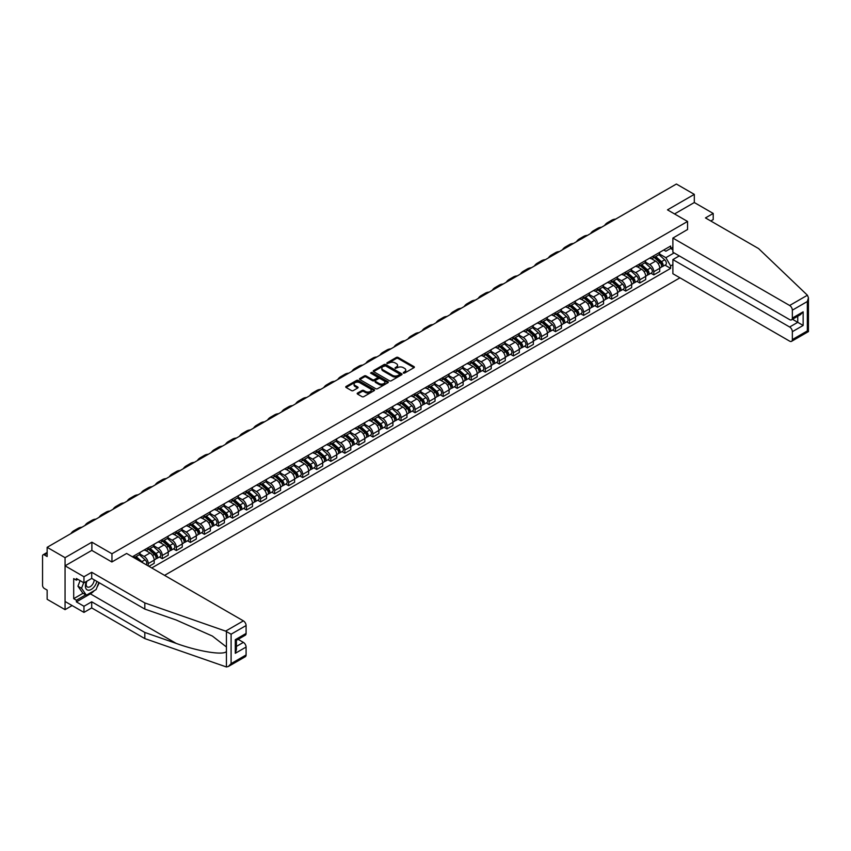 <?xml version="1.0" encoding="UTF-8"?>
<svg xmlns="http://www.w3.org/2000/svg" width="851" height="851" viewBox="0 0 851 851"><rect width="100%" height="100%" fill="white"/><g stroke="black" fill="none" stroke-linecap="round" stroke-linejoin="round"><path stroke-width="1.28" d="M403.385 373.068L404.619 373.068L414.011 367.653A1.245 0.723 0 0 0 414.011 366.632L398.108 357.452A1.245 0.723 0 0 0 396.332 357.452L386.95 362.866L386.95 363.579L389.396 362.877A4 2.308 0 0 1 395.055 362.877L396.385 363.643A4 2.308 0 0 1 397.555 365.281A4 2.308 0 0 1 396.385 366.909L395.162 368.323L397.619 367.621A4 2.308 0 0 1 403.268 367.621L404.597 368.387A4 2.308 0 0 1 405.767 370.025A4 2.308 0 0 1 404.597 371.653L403.385 373.068L403.385 372.355M357.548 393.056A1.245 0.723 0 0 0 357.548 394.077L362.005 396.651A1.245 0.723 0 0 0 363.771 396.651L374.206 390.63A1.245 0.723 0 0 0 374.206 389.609L358.292 380.429A1.245 0.723 0 0 0 356.526 380.429L346.102 386.45A1.245 0.723 0 0 0 346.102 387.471L351.495 390.588A1.245 0.723 0 0 0 353.261 390.588L357.718 388.003A1.245 0.723 0 0 0 357.718 386.982L355.048 385.439A3.34 1.925 0 0 1 354.069 384.078A3.34 1.925 0 0 1 356.133 382.29A3.34 1.925 0 0 1 359.782 382.716L370.249 388.758A3.34 1.925 0 0 1 371.227 390.12A3.34 1.925 0 0 1 369.164 391.907A3.34 1.925 0 0 1 365.515 391.492L363.771 390.481A1.245 0.723 0 0 0 362.005 390.481L357.548 393.056L357.548 394.077M111.96 553.767L91.887 542.183L65.059 557.671L47.145 547.321L676.396 184.029L694.31 194.368L667.482 209.857L687.555 221.451L111.96 553.767L111.96 561.926M389.492 380.791A1.245 0.723 0 0 0 391.258 380.791L401.683 374.77A1.245 0.723 0 0 0 401.683 373.749L385.78 364.568A1.245 0.723 0 0 0 384.014 364.568L373.578 370.589A1.245 0.723 0 0 0 373.578 371.6L389.492 380.791M370.887 373.259L387.928 382.705L377.514 388.716A1.245 0.723 0 0 1 375.748 388.716L359.845 379.535L364.302 376.982L364.302 375.94L359.845 378.514A1.245 0.723 0 0 0 359.845 379.535L359.845 378.514M364.302 376.982A1.245 0.723 0 0 1 366.068 376.982L366.068 375.94A1.245 0.723 0 0 0 364.302 375.94M366.068 375.94L372.525 379.663A1.245 0.723 0 0 0 374.291 379.663L377.248 377.961A1.245 0.723 0 0 0 377.248 376.94L370.536 373.057L371.77 372.344L387.939 381.684A1.245 0.723 0 0 1 387.939 382.705L387.939 381.684M65.059 557.671L65.059 609.646L47.145 599.295L47.145 590.094L44.348 588.488A2.542 1.468 -120 0 1 42.55 585.371L42.55 555.948A2.542 1.468 -120 0 1 43.082 554.788L47.145 552.437M164.573 575.361L679.949 277.82M65.059 609.646L72.122 605.561M47.145 547.321L47.145 556.522L44.348 554.916A2.542 1.468 -120 0 0 43.082 554.788M710.787 220.983L713.212 219.579L713.212 213.441L694.31 202.527L694.31 194.368M653.802 255.757A5.861 3.383 60 0 1 652.589 258.385L658.525 254.949A5.861 3.383 -120 0 0 659.738 252.321M645.366 262.055L649.653 264.533A5.861 3.383 60 0 1 653.802 271.703L659.738 268.278A5.861 3.383 -120 0 0 655.6 261.108L651.345 258.651M659.738 268.278L659.738 271.448L653.802 274.884L650.951 273.235M652.589 258.385A5.861 3.383 60 0 1 649.707 258.119M653.802 271.703L653.802 274.884M639.761 263.863A5.861 3.383 60 0 1 638.548 266.491L644.484 263.055A5.861 3.383 -120 0 0 645.696 260.427M636.91 281.341L639.761 282.989L645.696 279.553L645.696 276.384A5.861 3.383 -120 0 0 641.558 269.214L637.303 266.757M638.548 266.491A5.861 3.383 60 0 1 635.654 266.225M631.325 270.171L635.612 272.639A5.861 3.383 60 0 1 639.761 279.819L639.761 282.989M625.708 271.969A5.861 3.383 60 0 1 624.496 274.596L630.442 271.171A5.861 3.383 -120 0 0 631.655 268.533M622.868 289.446L625.708 291.095L631.655 287.659L631.655 284.489A5.861 3.383 -120 0 0 627.517 277.32L623.262 274.862M624.496 274.596A5.861 3.383 60 0 1 621.613 274.33M617.283 278.277L621.57 280.756A5.861 3.383 60 0 1 625.708 287.925L625.708 291.095M611.667 280.075A5.861 3.383 60 0 1 610.454 282.702L616.401 279.277A5.861 3.383 -120 0 0 617.613 276.649M608.816 297.563L611.667 299.201L617.613 295.776L617.613 292.606A5.861 3.383 -120 0 0 613.465 285.425L609.22 282.979M610.454 282.702A5.861 3.383 60 0 1 607.571 282.436M603.231 286.383L607.529 288.861A5.861 3.383 60 0 1 611.667 296.031L611.667 299.201M597.625 288.181A5.861 3.383 60 0 1 596.413 290.808L602.348 287.383A5.861 3.383 -120 0 0 603.561 284.755M594.775 305.669L597.625 307.307L603.572 303.881L603.572 300.711A5.861 3.383 -120 0 0 599.423 293.542L595.168 291.085M596.413 290.808A5.861 3.383 60 0 1 593.53 290.553M589.19 294.489L593.487 296.967A5.861 3.383 60 0 1 597.625 304.137L597.625 307.307M583.584 296.297A5.861 3.383 60 0 1 582.371 298.924L588.307 295.488A5.861 3.383 -120 0 0 589.52 292.861M580.733 313.774L583.584 315.423L589.52 311.987L589.52 308.817A5.861 3.383 -120 0 0 585.382 301.648L581.127 299.19M582.371 298.924A5.861 3.383 60 0 1 579.488 298.658M575.148 302.594L579.446 305.073A5.861 3.383 60 0 1 583.584 312.243L583.584 315.423M569.542 304.403A5.861 3.383 60 0 1 568.33 307.03L574.265 303.594A5.861 3.383 -120 0 0 575.478 300.967M566.692 321.88L569.542 323.529L575.478 320.093L575.478 316.923A5.861 3.383 -120 0 0 571.34 309.753L567.085 307.296M568.33 307.03A5.861 3.383 60 0 1 565.447 306.764M561.107 310.711L565.394 313.179A5.861 3.383 60 0 1 569.542 320.359L569.542 323.529M555.49 312.508A5.861 3.383 60 0 1 554.278 315.136L560.224 311.711A5.861 3.383 -120 0 0 561.437 309.073M552.65 329.986L555.49 331.635L561.437 328.199L561.437 325.029A5.861 3.383 -120 0 0 557.299 317.859L553.044 315.402M554.278 315.136A5.861 3.383 60 0 1 551.395 314.87M547.065 318.817L551.352 321.295A5.861 3.383 60 0 1 555.49 328.465L555.49 331.635M541.449 320.614A5.861 3.383 60 0 1 540.236 323.242L546.182 319.816A5.861 3.383 -120 0 0 547.395 317.189M538.598 338.102L541.449 339.74L547.395 336.315L547.395 333.145A5.861 3.383 -120 0 0 543.257 325.965L539.002 323.518M540.236 323.242A5.861 3.383 60 0 1 537.353 322.976M533.024 326.922L537.311 329.401A5.861 3.383 60 0 1 541.449 336.57L541.449 339.74M527.407 328.72A5.861 3.383 60 0 1 526.195 331.347L532.141 327.922A5.861 3.383 -120 0 0 533.354 325.295M524.556 346.208L527.407 347.846L533.354 344.421L533.354 341.251A5.861 3.383 -120 0 0 529.205 334.081L524.961 331.624M526.195 331.347A5.861 3.383 60 0 1 523.312 331.092M518.972 335.028L523.269 337.507A5.861 3.383 60 0 1 527.407 344.676L527.407 347.846M513.366 336.836A5.861 3.383 60 0 1 512.153 339.464L518.089 336.028A5.861 3.383 -120 0 0 519.301 333.401M510.515 354.314L513.366 355.963L519.301 352.527L519.301 349.357A5.861 3.383 -120 0 0 515.163 342.187L510.908 339.73M512.153 339.464A5.861 3.383 60 0 1 509.27 339.198M504.93 343.134L509.228 345.612A5.861 3.383 60 0 1 513.366 352.782L513.366 355.963M499.324 344.942A5.861 3.383 60 0 1 498.112 347.57L504.047 344.134A5.861 3.383 -120 0 0 505.26 341.506M496.473 362.42L499.324 364.068L505.26 360.633L505.26 357.463A5.861 3.383 -120 0 0 501.122 350.293L496.867 347.836M498.112 347.57A5.861 3.383 60 0 1 495.229 347.304M490.889 351.25L495.176 353.718A5.861 3.383 60 0 1 499.324 360.898L499.324 364.068M485.283 353.048A5.861 3.383 60 0 1 484.07 355.675L490.006 352.25A5.861 3.383 -120 0 0 491.218 349.612M482.432 370.525L485.283 372.174L491.218 368.738L491.218 365.568A5.861 3.383 -120 0 0 487.08 358.399L482.825 355.941M484.07 355.675A5.861 3.383 60 0 1 481.177 355.41M476.847 359.356L481.134 361.835A5.861 3.383 60 0 1 485.283 369.004L485.283 372.174M471.231 361.154A5.861 3.383 60 0 1 470.018 363.781L475.964 360.356A5.861 3.383 -120 0 0 477.177 357.728M468.39 378.642L471.231 380.28L477.177 376.855L477.177 373.685A5.861 3.383 -120 0 0 473.039 366.504L468.784 364.058M470.018 363.781A5.861 3.383 60 0 1 467.135 363.515M462.806 367.462L467.093 369.94A5.861 3.383 60 0 1 471.231 377.11L471.231 380.28M457.189 369.26A5.861 3.383 60 0 1 455.976 371.887L461.923 368.462A5.861 3.383 -120 0 0 463.135 365.834M454.338 386.748L457.189 388.386L463.135 384.96L463.135 381.791A5.861 3.383 -120 0 0 458.987 374.621L454.742 372.164M455.976 371.887A5.861 3.383 60 0 1 453.094 371.632M448.754 375.568L453.051 378.046A5.861 3.383 60 0 1 457.189 385.216L457.189 388.386M443.148 377.376A5.861 3.383 60 0 1 441.935 380.003L447.881 376.567A5.861 3.383 -120 0 0 449.094 373.94M440.297 394.853L443.148 396.502L449.094 393.066L449.094 389.896A5.861 3.383 -120 0 0 444.945 382.727L440.69 380.269M441.935 380.003A5.861 3.383 60 0 1 439.052 379.737M434.712 383.673L439.01 386.152A5.861 3.383 60 0 1 443.148 393.322L443.148 396.502M429.106 385.482A5.861 3.383 60 0 1 427.893 388.109L433.829 384.673A5.861 3.383 -120 0 0 435.042 382.046M426.255 402.959L429.106 404.608L435.042 401.172L435.042 398.002A5.861 3.383 -120 0 0 430.904 390.832L426.649 388.375M427.893 388.109A5.861 3.383 60 0 1 425.011 387.843M420.671 391.79L424.968 394.258A5.861 3.383 60 0 1 429.106 401.438L429.106 404.608M415.065 393.587A5.861 3.383 60 0 1 413.852 396.215L419.788 392.79A5.861 3.383 -120 0 0 421 390.152M412.214 411.065L415.065 412.714L421 409.278L421 406.108A5.861 3.383 -120 0 0 416.862 398.938L412.607 396.481M413.852 396.215A5.861 3.383 60 0 1 410.969 395.949M406.629 399.896L410.916 402.374A5.861 3.383 60 0 1 415.065 409.544L415.065 412.714M401.012 401.693A5.861 3.383 60 0 1 399.8 404.321L405.746 400.895A5.861 3.383 -120 0 0 406.959 398.268M398.172 419.181L401.012 420.82L406.959 417.394L406.959 414.224A5.861 3.383 -120 0 0 402.821 407.044L398.566 404.597M399.8 404.321A5.861 3.383 60 0 1 396.917 404.055M392.588 408.001L396.874 410.48A5.861 3.383 60 0 1 401.012 417.65L401.012 420.82M386.971 409.799A5.861 3.383 60 0 1 385.758 412.427L391.705 409.001A5.861 3.383 -120 0 0 392.917 406.374M384.12 427.287L386.971 428.925L392.917 425.5L392.917 422.33A5.861 3.383 -120 0 0 388.779 415.16L384.524 412.703M385.758 412.427A5.861 3.383 60 0 1 382.876 412.171M378.546 416.107L382.833 418.586A5.861 3.383 60 0 1 386.971 425.755L386.971 428.925M372.929 417.915A5.861 3.383 60 0 1 371.717 420.543L377.663 417.107A5.861 3.383 -120 0 0 378.876 414.48M370.079 435.393L372.929 437.042L378.876 433.606L378.876 430.436A5.861 3.383 -120 0 0 374.727 423.266L370.483 420.809M371.717 420.543A5.861 3.383 60 0 1 368.834 420.277M364.494 424.213L368.791 426.691A5.861 3.383 60 0 1 372.929 433.861L372.929 437.042M358.888 426.021A5.861 3.383 60 0 1 357.675 428.649L363.611 425.213A5.861 3.383 -120 0 0 364.824 422.585M356.037 443.499L358.888 445.147L364.824 441.712L364.824 438.542A5.861 3.383 -120 0 0 360.686 431.372L356.431 428.915M357.675 428.649A5.861 3.383 60 0 1 354.793 428.383M350.452 432.329L354.75 434.797A5.861 3.383 60 0 1 358.888 441.977L358.888 445.147M344.846 434.127A5.861 3.383 60 0 1 343.634 436.754L349.57 433.329A5.861 3.383 -120 0 0 350.782 430.691M341.996 451.604L344.846 453.253L350.782 449.817L350.782 446.647A5.861 3.383 -120 0 0 346.644 439.478L342.389 437.02M343.634 436.754A5.861 3.383 60 0 1 340.751 436.489M336.411 440.435L340.698 442.914A5.861 3.383 60 0 1 344.846 450.083L344.846 453.253M330.805 442.233A5.861 3.383 60 0 1 329.592 444.86L335.528 441.435A5.861 3.383 -120 0 0 336.741 438.808M327.954 459.721L330.805 461.359L336.741 457.934L336.741 454.764A5.861 3.383 -120 0 0 332.603 447.583L328.348 445.137M329.592 444.86A5.861 3.383 60 0 1 326.71 444.594M322.369 448.541L326.656 451.019A5.861 3.383 60 0 1 330.805 458.189L330.805 461.359M316.753 450.339A5.861 3.383 60 0 1 315.54 452.966L321.487 449.541A5.861 3.383 -120 0 0 322.699 446.913M313.913 467.827L316.753 469.465L322.699 466.04L322.699 462.87A5.861 3.383 -120 0 0 318.561 455.7L314.306 453.243M315.54 452.966A5.861 3.383 60 0 1 312.657 452.711M308.328 456.647L312.615 459.125A5.861 3.383 60 0 1 316.753 466.295L316.753 469.465M302.711 458.444A5.861 3.383 60 0 1 301.499 461.082L307.445 457.647A5.861 3.383 -120 0 0 308.658 455.019M299.86 475.932L302.711 477.581L308.658 474.145L308.658 470.975A5.861 3.383 -120 0 0 304.509 463.806L300.265 461.348M301.499 461.082A5.861 3.383 60 0 1 298.616 460.816M294.286 464.752L298.573 467.231A5.861 3.383 60 0 1 302.711 474.401L302.711 477.581M288.67 466.561A5.861 3.383 60 0 1 287.457 469.188L293.404 465.752A5.861 3.383 -120 0 0 294.616 463.125M285.819 484.038L288.67 485.687L294.616 482.251L294.616 479.081A5.861 3.383 -120 0 0 290.468 471.911L286.213 469.454M287.457 469.188A5.861 3.383 60 0 1 284.574 468.922M280.234 472.869L284.532 475.337A5.861 3.383 60 0 1 288.67 482.517L288.67 485.687M274.628 474.667A5.861 3.383 60 0 1 273.416 477.294L279.351 473.869A5.861 3.383 -120 0 0 280.564 471.231M271.777 492.144L274.628 493.793L280.564 490.357L280.564 487.187A5.861 3.383 -120 0 0 276.426 480.017L272.171 477.56M273.416 477.294A5.861 3.383 60 0 1 270.533 477.028M266.193 480.975L270.49 483.453A5.861 3.383 60 0 1 274.628 490.623L274.628 493.793M260.587 482.772A5.861 3.383 60 0 1 259.374 485.4L265.31 481.974A5.861 3.383 -120 0 0 266.523 479.347M257.736 500.26L260.587 501.899L266.523 498.473L266.523 495.303A5.861 3.383 -120 0 0 262.385 488.123L258.13 485.676M259.374 485.4A5.861 3.383 60 0 1 256.491 485.134M252.151 489.08L256.438 491.559A5.861 3.383 60 0 1 260.587 498.729L260.587 501.899M246.535 490.878A5.861 3.383 60 0 1 245.322 493.506L251.268 490.08A5.861 3.383 -120 0 0 252.481 487.453M243.694 508.366L246.535 510.004L252.481 506.579L252.481 503.409A5.861 3.383 -120 0 0 248.343 496.239L244.088 493.782M245.322 493.506A5.861 3.383 60 0 1 242.439 493.25M238.11 497.186L242.397 499.665A5.861 3.383 60 0 1 246.535 506.834L246.535 510.004M232.493 498.984A5.861 3.383 60 0 1 231.281 501.622L237.227 498.186A5.861 3.383 -120 0 0 238.44 495.559M229.642 516.472L232.493 518.121L238.44 514.685L238.44 511.515A5.861 3.383 -120 0 0 234.302 504.345L230.047 501.888M231.281 501.622A5.861 3.383 60 0 1 228.398 501.356M224.068 505.292L228.355 507.77A5.861 3.383 60 0 1 232.493 514.94L232.493 518.121M218.452 507.1A5.861 3.383 60 0 1 217.239 509.728L223.185 506.292A5.861 3.383 -120 0 0 224.398 503.664M215.601 524.578L218.452 526.226L224.398 522.791L224.398 519.621A5.861 3.383 -120 0 0 220.249 512.451L216.005 509.994M217.239 509.728A5.861 3.383 60 0 1 214.356 509.462M210.016 513.408L214.314 515.876A5.861 3.383 60 0 1 218.452 523.057L218.452 526.226M204.41 515.206A5.861 3.383 60 0 1 203.198 517.833L209.133 514.408A5.861 3.383 -120 0 0 210.346 511.77M201.559 532.683L204.41 534.332L210.346 530.896L210.346 527.726A5.861 3.383 -120 0 0 206.208 520.557L201.953 518.099M203.198 517.833A5.861 3.383 60 0 1 200.315 517.568M195.975 521.514L200.272 523.993A5.861 3.383 60 0 1 204.41 531.162L204.41 534.332M190.369 523.312A5.861 3.383 60 0 1 189.156 525.939L195.092 522.514A5.861 3.383 -120 0 0 196.304 519.887M187.518 540.8L190.369 542.438L196.304 539.013L196.304 535.843A5.861 3.383 -120 0 0 192.166 528.662L187.911 526.216M189.156 525.939A5.861 3.383 60 0 1 186.273 525.673M181.933 529.62L186.22 532.098A5.861 3.383 60 0 1 190.369 539.268L190.369 542.438M176.327 531.418A5.861 3.383 60 0 1 175.115 534.045L181.05 530.62A5.861 3.383 -120 0 0 182.263 527.992M173.476 548.906L176.327 550.544L182.263 547.119L182.263 543.949A5.861 3.383 -120 0 0 178.125 536.779L173.87 534.322M175.115 534.045A5.861 3.383 60 0 1 172.232 533.79M167.892 537.726L172.179 540.204A5.861 3.383 60 0 1 176.327 547.374L176.327 550.544M162.275 539.523A5.861 3.383 60 0 1 161.062 542.161L167.009 538.726A5.861 3.383 -120 0 0 168.221 536.098M159.435 557.011L162.275 558.66L168.221 555.224L168.221 552.054A5.861 3.383 -120 0 0 164.083 544.885L159.828 542.427M161.062 542.161A5.861 3.383 60 0 1 158.18 541.896M153.85 545.831L158.137 548.31A5.861 3.383 60 0 1 162.275 555.48L162.275 558.66M148.234 547.64A5.861 3.383 60 0 1 147.021 550.267L152.967 546.831A5.861 3.383 -120 0 0 154.18 544.204M148.957 566.351L154.18 563.33L154.18 560.16A5.861 3.383 -120 0 0 150.031 552.99L145.787 550.533M147.021 550.267A5.861 3.383 60 0 1 144.138 550.001M139.809 553.948L144.096 556.416A5.861 3.383 60 0 1 148.234 563.596L148.234 565.936M134.064 557.745L138.926 554.948A5.861 3.383 -120 0 0 140.138 552.31M134.192 555.746A5.861 3.383 60 0 1 133.756 557.575M672.886 249.779L670.631 248.471L665.865 251.226L663.748 250.013M659.408 253.949L665.865 257.672L674.098 252.917M672.886 264.64L670.631 265.938L665.865 257.672M151.744 567.957L670.631 268.384L670.631 265.938M672.886 247.173L670.631 248.471L670.631 246.035L132.394 556.788M687.555 221.451L687.555 229.61M91.887 542.183L91.887 550.448M664.993 265.129L670.631 268.384M403.736 373.195L404.597 372.695A4 2.308 0 0 0 405.767 371.068L405.767 370.025M397.555 365.281L397.555 366.324A4 2.308 0 0 1 396.385 367.951L395.513 368.451M413.99 367.664L398.108 358.484A1.245 0.723 0 0 0 396.332 358.484L387.301 363.707M401.683 373.749L401.683 374.77L385.78 365.6A1.245 0.723 0 0 0 384.014 365.6L373.6 371.61L373.578 370.589M399.47 374.61L399.47 373.897L385.514 365.845L382.993 366.579A4 2.308 0 0 0 381.822 368.217A4 2.308 0 0 0 382.993 369.845L392.534 375.355A4 2.308 0 0 0 398.194 375.355L399.47 374.61L399.47 375.653L399.47 374.94M381.822 368.217L381.822 369.249A4 2.308 0 0 0 382.993 370.887L382.993 369.845M399.47 375.653L398.194 376.397A4 2.308 0 0 1 392.534 376.397L382.993 370.887M366.068 376.982L372.525 380.705A1.245 0.723 0 0 0 374.291 380.705L377.248 378.993A1.245 0.723 0 0 0 377.621 378.482L377.621 377.45M379.216 383.535A3.34 1.925 0 0 0 382.854 383.95A3.34 1.925 0 0 0 384.918 382.163A3.34 1.925 0 0 0 383.939 380.801L380.259 378.674A1.245 0.723 0 0 0 378.482 378.674L375.525 380.376A1.245 0.723 0 0 0 375.525 381.397L379.216 383.535L379.216 384.567A3.34 1.925 0 0 0 382.854 384.992A3.34 1.925 0 0 0 384.918 383.205L384.918 382.163M375.163 380.886L375.163 381.929A1.245 0.723 0 0 0 375.525 382.439L375.525 381.397M379.216 384.567L375.525 382.439M371.227 390.12L371.227 391.162A3.34 1.925 0 0 1 369.164 392.949A3.34 1.925 0 0 1 365.515 392.524L363.771 391.524A1.245 0.723 0 0 0 362.005 391.524L357.558 394.087M354.069 384.078L354.069 385.12A3.34 1.925 0 0 0 355.048 386.482L355.048 385.439M357.707 388.013L355.048 386.482M374.185 390.641L358.292 381.471A1.245 0.723 0 0 0 356.526 381.471L346.123 387.482M654.206 257.449L659.929 262.555A3.181 1.84 60 0 1 660.929 267.469L659.738 268.161M654.355 257.576L657.046 259.14M654.781 257.108L661.153 262.799A1.532 0.883 60 0 1 661.631 265.161A1.532 0.883 60 0 1 661.493 265.214M655.738 256.566L661.461 261.672A3.181 1.84 60 0 1 662.461 266.586A3.181 1.84 60 0 1 661.493 266.693M658.929 254.651L664.695 259.8A3.181 1.84 60 0 1 665.695 264.725L662.461 266.586M615.603 219.122A24.573 14.19 -120 0 0 611.667 220.26L607.529 222.654A24.573 14.19 -120 0 0 604.582 225.494M611.465 221.515A24.573 14.19 -120 0 0 607.529 222.654M640.165 265.555L645.888 270.661A3.181 1.84 60 0 1 646.888 275.586L645.696 276.267M640.314 265.693L643.005 267.246M640.739 265.225L647.111 270.905A1.532 0.883 60 0 1 647.59 273.267A1.532 0.883 60 0 1 647.451 273.32M641.697 264.672L647.42 269.778A3.181 1.84 60 0 1 648.409 274.703A3.181 1.84 60 0 1 647.451 274.799M644.888 262.757L650.653 267.905A3.181 1.84 60 0 1 651.653 272.831L648.409 274.703M626.123 273.66L631.836 278.766A3.181 1.84 60 0 1 632.836 283.691L631.655 284.372M626.272 273.799L628.963 275.352M626.698 273.331L633.059 279.011A1.532 0.883 60 0 1 633.538 281.373A1.532 0.883 60 0 1 633.399 281.426M627.644 272.777L633.367 277.883A3.181 1.84 60 0 1 634.367 282.809A3.181 1.84 60 0 1 633.41 282.904M630.836 270.863L636.612 276.011A3.181 1.84 60 0 1 637.612 280.936L634.367 282.809M807.408 295.233L808.45 297.754L807.333 301.52L792.345 310.168A3.819 2.202 -120 0 0 789.643 305.488L807.408 295.233L758.581 248.577L705.468 217.92L713.212 213.441M679.279 255.906L672.886 259.598L672.886 273.735L789.643 341.145A3.819 2.202 -120 0 0 791.547 341.336A3.819 2.202 -120 0 0 792.345 339.581L792.345 331.688A3.819 2.202 -120 0 0 789.643 327.007L797.749 322.327L803.142 325.454L792.345 331.688M672.886 259.598L789.643 327.007M687.555 229.504L672.886 238.078L672.886 252.215L789.643 319.625A3.819 2.202 -120 0 0 791.547 319.816A3.819 2.202 -120 0 0 792.345 318.072L792.345 310.168M672.886 238.078L789.643 305.488M694.31 202.527L674.545 213.941M792.472 319.285L797.749 322.327L797.749 316.242M792.345 318.072L803.142 311.828L800.44 314.679L791.547 319.816M792.345 339.581L807.333 330.933L807.897 331.262M94.323 590.615A14.318 8.265 -60 0 1 90.355 593.838L76.399 601.902L83.962 606.263L91.706 601.795L144.819 632.453L144.819 638.59L226.43 666.971L228.398 666.471L231.1 663.62L246.088 654.962A3.819 2.202 60 0 1 245.301 656.706L228.398 666.471M144.819 632.453L176.21 643.409C198.506 651.515 223.494 655.536 226.43 651.494L226.43 646.973L212.399 636.069L176.21 620.017L144.819 609.071L91.706 578.403L83.962 582.871L76.399 578.51L76.399 580.169L73.697 578.616L73.697 598.678L76.399 600.232L85.76 594.828M83.962 606.263L83.962 612.401L65.059 601.487L65.059 565.83L91.791 550.395L111.864 561.979L126.629 553.458L243.386 620.868A3.819 2.202 60 0 1 246.088 625.549L246.088 633.442A3.819 2.202 60 0 1 245.301 635.197L236.408 640.324L236.408 649.536L235.291 653.302L235.291 639.686C236.748 640.526 236.748 640.526 235.291 639.686L246.088 633.442M91.706 601.795L91.706 607.922L83.962 612.401M144.819 638.59L91.706 607.922M246.088 625.549L231.1 634.197L225.621 631.123L144.819 602.933L91.706 572.276L83.962 576.744L83.962 582.871M83.962 576.744L65.059 565.83M76.399 601.902L76.399 600.232M91.706 572.276L91.706 578.403M144.819 602.933L144.819 609.071M236.408 646.42L243.386 642.388A3.819 2.202 60 0 1 246.088 647.058L246.088 654.962M243.386 642.388L238.12 639.335M99.195 582.733A14.318 8.265 -60 0 1 97.163 586.871M77.835 579.34L76.399 580.169M73.697 598.678L83.058 593.264M86.536 581.382A8.276 4.776 120 0 0 85.398 586.041A8.276 4.776 120 0 0 90.397 589.839A8.276 4.776 120 0 0 96.854 581.382M86.983 581.127A5.67 3.266 120 0 0 86.185 584.36A5.67 3.266 120 0 0 87.355 586.956A5.67 3.266 120 0 0 91.674 585.488A5.67 3.266 120 0 0 94.195 579.839M98.844 582.531L96.11 589.583L86.387 595.189L82.792 593.115L77.93 586.201L80.09 580.637M86.387 595.189L81.536 588.275L83.685 582.722M77.93 586.201L81.536 588.275M601.561 227.228A24.573 14.19 -120 0 0 597.625 228.366L593.487 230.759A24.573 14.19 -120 0 0 590.541 233.599M597.423 229.621A24.573 14.19 -120 0 0 593.487 230.759M587.52 235.344A24.573 14.19 -120 0 0 583.584 236.472L579.446 238.865A24.573 14.19 -120 0 0 576.489 241.705M583.382 237.727A24.573 14.19 -120 0 0 579.446 238.865M612.071 281.766L617.794 286.872A3.181 1.84 60 0 1 618.794 291.797L617.613 292.489M612.231 281.904L614.922 283.457M612.656 281.436L619.017 287.117A1.532 0.883 60 0 1 619.496 289.478A1.532 0.883 60 0 1 619.358 289.531M613.603 280.883L619.326 285.989A3.181 1.84 60 0 1 620.326 290.914A3.181 1.84 60 0 1 619.368 291.021M616.794 278.968L622.57 284.117A3.181 1.84 60 0 1 623.57 289.042L620.326 290.914M598.03 289.883L603.753 294.989A3.181 1.84 60 0 1 604.753 299.903L603.561 300.594M598.179 290.01L600.88 291.563M598.604 289.542L604.976 295.223A1.532 0.883 60 0 1 605.455 297.584A1.532 0.883 60 0 1 605.316 297.648M599.561 289L605.284 294.106A3.181 1.84 60 0 1 606.284 299.02A3.181 1.84 60 0 1 605.327 299.126M602.753 287.074L608.529 292.233A3.181 1.84 60 0 1 609.529 297.148L606.284 299.02M583.988 297.988L589.711 303.094A3.181 1.84 60 0 1 590.711 308.009L589.52 308.7M584.137 298.116L586.828 299.68M584.563 297.648L590.934 303.339A1.532 0.883 60 0 1 591.413 305.7A1.532 0.883 60 0 1 591.275 305.754M585.52 297.105L591.243 302.211A3.181 1.84 60 0 1 592.243 307.126A3.181 1.84 60 0 1 591.275 307.232M588.711 295.191L594.477 300.339A3.181 1.84 60 0 1 595.477 305.264L592.243 307.126M573.478 243.45A24.573 14.19 -120 0 0 569.542 244.577L565.404 246.971A24.573 14.19 -120 0 0 562.447 249.811M569.34 245.833A24.573 14.19 -120 0 0 565.404 246.971M559.437 251.556A24.573 14.19 -120 0 0 555.501 252.694L551.352 255.077A24.573 14.19 -120 0 0 548.406 257.917M555.288 253.949A24.573 14.19 -120 0 0 551.352 255.077M545.395 259.661A24.573 14.19 -120 0 0 541.459 260.8L537.311 263.193A24.573 14.19 -120 0 0 534.364 266.033M541.247 262.055A24.573 14.19 -120 0 0 537.311 263.193M569.947 306.094L575.67 311.2A3.181 1.84 60 0 1 576.67 316.125L575.478 316.806M570.096 306.232L572.787 307.785M570.521 305.764L576.893 311.445A1.532 0.883 60 0 1 577.372 313.806A1.532 0.883 60 0 1 577.233 313.859M571.478 305.211L577.201 310.317A3.181 1.84 60 0 1 578.201 315.242A3.181 1.84 60 0 1 577.233 315.338M574.67 303.296L580.435 308.445A3.181 1.84 60 0 1 581.435 313.37L578.201 315.242M531.343 267.767A24.573 14.19 -120 0 0 527.407 268.905L523.269 271.299A24.573 14.19 -120 0 0 520.323 274.139M527.205 270.161A24.573 14.19 -120 0 0 523.269 271.299M555.905 314.2L561.628 319.306A3.181 1.84 60 0 1 562.617 324.231L561.437 324.912M556.054 314.338L558.745 315.891M556.48 313.87L562.841 319.55A1.532 0.883 60 0 1 563.33 321.912A1.532 0.883 60 0 1 563.181 321.965M557.426 313.317L563.149 318.423A3.181 1.84 60 0 1 564.149 323.348A3.181 1.84 60 0 1 563.192 323.444M560.618 311.402L566.394 316.551A3.181 1.84 60 0 1 567.394 321.476L564.149 323.348M517.302 275.884A24.573 14.19 -120 0 0 513.366 277.011L509.228 279.405A24.573 14.19 -120 0 0 506.271 282.245M513.164 278.266A24.573 14.19 -120 0 0 509.228 279.405M541.853 322.306L547.576 327.412A3.181 1.84 60 0 1 548.576 332.337L547.395 333.028M542.013 322.444L544.704 323.997M542.438 321.976L548.799 327.656A1.532 0.883 60 0 1 549.278 330.018A1.532 0.883 60 0 1 549.14 330.071M543.385 321.423L549.108 326.529A3.181 1.84 60 0 1 550.108 331.454A3.181 1.84 60 0 1 549.15 331.56M546.576 319.508L552.352 324.656A3.181 1.84 60 0 1 553.352 329.582L550.108 331.454M503.26 283.989A24.573 14.19 -120 0 0 499.324 285.117L495.186 287.51A24.573 14.19 -120 0 0 492.229 290.351M499.122 286.372A24.573 14.19 -120 0 0 495.186 287.51M527.811 330.422L533.534 335.528A3.181 1.84 60 0 1 534.534 340.443L533.343 341.134M527.971 330.55L530.662 332.103M528.397 330.082L534.758 335.762A1.532 0.883 60 0 1 535.236 338.124A1.532 0.883 60 0 1 535.098 338.187M529.343 329.539L535.066 334.645A3.181 1.84 60 0 1 536.066 339.56A3.181 1.84 60 0 1 535.109 339.666M532.535 327.614L538.311 332.773A3.181 1.84 60 0 1 539.311 337.687L536.066 339.56M489.219 292.095A24.573 14.19 -120 0 0 485.283 293.233L481.145 295.616A24.573 14.19 -120 0 0 478.188 298.456M485.081 294.489A24.573 14.19 -120 0 0 481.145 295.616M513.77 338.528L519.493 343.634A3.181 1.84 60 0 1 520.493 348.548L519.301 349.24M513.919 338.655L516.621 340.219M514.344 338.187L520.716 343.878A1.532 0.883 60 0 1 521.195 346.24A1.532 0.883 60 0 1 521.057 346.293M515.302 337.645L521.025 342.751A3.181 1.84 60 0 1 522.025 347.665A3.181 1.84 60 0 1 521.057 347.772M518.493 335.73L524.269 340.879A3.181 1.84 60 0 1 525.258 345.804L522.025 347.665M475.177 300.201A24.573 14.19 -120 0 0 471.241 301.339L467.093 303.733A24.573 14.19 -120 0 0 464.146 306.573M471.029 302.594A24.573 14.19 -120 0 0 467.093 303.733M499.728 346.634L505.451 351.74A3.181 1.84 60 0 1 506.451 356.665L505.26 357.346M499.877 346.772L502.569 348.325M500.303 346.304L506.675 351.984A1.532 0.883 60 0 1 507.153 354.346A1.532 0.883 60 0 1 507.015 354.399M501.26 345.751L506.983 350.857A3.181 1.84 60 0 1 507.983 355.782A3.181 1.84 60 0 1 507.015 355.878M504.452 343.836L510.217 348.984A3.181 1.84 60 0 1 511.217 353.91L507.983 355.782M461.125 308.307A24.573 14.19 -120 0 0 457.189 309.445L453.051 311.838A24.573 14.19 -120 0 0 450.105 314.679M456.987 310.7A24.573 14.19 -120 0 0 453.051 311.838M485.687 354.739L491.41 359.845A3.181 1.84 60 0 1 492.41 364.771L491.218 365.451M485.836 354.878L488.527 356.431M486.261 354.41L492.633 360.09A1.532 0.883 60 0 1 493.112 362.452A1.532 0.883 60 0 1 492.974 362.505M487.219 353.856L492.942 358.962A3.181 1.84 60 0 1 493.931 363.888A3.181 1.84 60 0 1 492.974 363.983M490.41 351.942L496.176 357.09A3.181 1.84 60 0 1 497.175 362.015L493.931 363.888M447.083 316.423A24.573 14.19 -120 0 0 443.148 317.551L439.01 319.944A24.573 14.19 -120 0 0 436.063 322.784M442.945 318.806A24.573 14.19 -120 0 0 439.01 319.944M471.645 362.845L477.358 367.951A3.181 1.84 60 0 1 478.358 372.876L477.177 373.568M471.794 362.983L474.486 364.536M472.22 362.515L478.581 368.196A1.532 0.883 60 0 1 479.06 370.557A1.532 0.883 60 0 1 478.922 370.61M473.167 361.962L478.89 367.068A3.181 1.84 60 0 1 479.89 371.993A3.181 1.84 60 0 1 478.932 372.1M476.358 360.047L482.134 365.196A3.181 1.84 60 0 1 483.134 370.121L479.89 371.993M433.042 324.529A24.573 14.19 -120 0 0 429.106 325.656L424.968 328.05A24.573 14.19 -120 0 0 422.011 330.89M428.904 326.912A24.573 14.19 -120 0 0 424.968 328.05M457.593 370.962L463.316 376.068A3.181 1.84 60 0 1 464.316 380.982L463.135 381.673M457.753 371.089L460.444 372.642M458.178 370.621L464.54 376.302A1.532 0.883 60 0 1 465.018 378.663A1.532 0.883 60 0 1 464.88 378.727M459.125 370.079L464.848 375.185A3.181 1.84 60 0 1 465.848 380.099A3.181 1.84 60 0 1 464.891 380.206M462.316 368.153L468.093 373.312A3.181 1.84 60 0 1 469.092 378.227L465.848 380.099M419 332.635A24.573 14.19 -120 0 0 415.065 333.773L410.927 336.156A24.573 14.19 -120 0 0 407.969 338.996M414.863 335.028A24.573 14.19 -120 0 0 410.927 336.156M443.552 379.067L449.275 384.173A3.181 1.84 60 0 1 450.275 389.088L449.083 389.779M443.701 379.195L446.403 380.759M444.126 378.727L450.498 384.418A1.532 0.883 60 0 1 450.977 386.78A1.532 0.883 60 0 1 450.839 386.833M445.084 378.184L450.807 383.29A3.181 1.84 60 0 1 451.807 388.205A3.181 1.84 60 0 1 450.849 388.311M448.275 376.27L454.051 381.418A3.181 1.84 60 0 1 455.051 386.333L451.807 388.205M404.959 340.74A24.573 14.19 -120 0 0 401.023 341.879L396.874 344.272A24.573 14.19 -120 0 0 393.928 347.112M400.81 343.134A24.573 14.19 -120 0 0 396.874 344.272M429.51 387.173L435.233 392.279A3.181 1.84 60 0 1 436.233 397.204L435.042 397.885M429.659 387.311L432.351 388.864M430.085 386.843L436.457 392.524A1.532 0.883 60 0 1 436.935 394.885A1.532 0.883 60 0 1 436.797 394.938M431.042 386.29L436.765 391.396A3.181 1.84 60 0 1 437.765 396.321A3.181 1.84 60 0 1 436.797 396.417M434.233 384.375L439.999 389.524A3.181 1.84 60 0 1 440.999 394.449L437.765 396.321M390.917 348.846A24.573 14.19 -120 0 0 386.982 349.984L382.833 352.378A24.573 14.19 -120 0 0 379.886 355.218M386.769 351.24A24.573 14.19 -120 0 0 382.833 352.378M415.469 395.279L421.192 400.385A3.181 1.84 60 0 1 422.192 405.31L421 405.991M415.618 395.417L418.309 396.97M416.043 394.949L422.415 400.63A1.532 0.883 60 0 1 422.894 402.991A1.532 0.883 60 0 1 422.756 403.044M417.001 394.396L422.724 399.502A3.181 1.84 60 0 1 423.724 404.427A3.181 1.84 60 0 1 422.756 404.523M420.192 392.481L425.957 397.63A3.181 1.84 60 0 1 426.957 402.555L423.724 404.427M376.865 356.963A24.573 14.19 -120 0 0 372.929 358.09L368.791 360.484A24.573 14.19 -120 0 0 365.845 363.324M372.727 359.345A24.573 14.19 -120 0 0 368.791 360.484M401.427 403.385L407.15 408.491A3.181 1.84 60 0 1 408.15 413.416L406.959 414.107M401.576 403.523L404.268 405.076M402.002 403.055L408.374 408.735A1.532 0.883 60 0 1 408.852 411.097A1.532 0.883 60 0 1 408.703 411.15M402.949 402.502L408.671 407.608A3.181 1.84 60 0 1 409.671 412.533A3.181 1.84 60 0 1 408.714 412.639M406.14 400.587L411.916 405.736A3.181 1.84 60 0 1 412.916 410.661L409.671 412.533M362.824 365.068A24.573 14.19 -120 0 0 358.888 366.196L354.75 368.589A24.573 14.19 -120 0 0 351.793 371.43M358.686 367.451A24.573 14.19 -120 0 0 354.75 368.589M387.375 411.501L393.098 416.607A3.181 1.84 60 0 1 394.098 421.522L392.917 422.213M387.535 411.629L390.226 413.182M387.96 411.161L394.321 416.841A1.532 0.883 60 0 1 394.8 419.203A1.532 0.883 60 0 1 394.662 419.266M388.907 410.618L394.63 415.724A3.181 1.84 60 0 1 395.63 420.639A3.181 1.84 60 0 1 394.673 420.745M392.098 408.693L397.874 413.852A3.181 1.84 60 0 1 398.874 418.766L395.63 420.639M348.782 373.174A24.573 14.19 -120 0 0 344.846 374.312L340.708 376.695A24.573 14.19 -120 0 0 337.751 379.535M344.644 375.568A24.573 14.19 -120 0 0 340.708 376.695M373.334 419.607L379.057 424.713A3.181 1.84 60 0 1 380.057 429.627L378.876 430.319M373.493 419.734L376.185 421.298M373.919 419.266L380.28 424.957A1.532 0.883 60 0 1 380.759 427.319A1.532 0.883 60 0 1 380.62 427.372M374.865 418.724L380.588 423.83A3.181 1.84 60 0 1 381.588 428.744A3.181 1.84 60 0 1 380.631 428.851M378.057 416.809L383.833 421.958A3.181 1.84 60 0 1 384.833 426.872L381.588 428.744M334.741 381.28A24.573 14.19 -120 0 0 330.805 382.418L326.667 384.812A24.573 14.19 -120 0 0 323.71 387.652M330.603 383.673A24.573 14.19 -120 0 0 326.667 384.812M359.292 427.713L365.015 432.819A3.181 1.84 60 0 1 366.015 437.744L364.824 438.425M359.441 427.851L362.143 429.404M359.867 427.383L366.238 433.063A1.532 0.883 60 0 1 366.717 435.425A1.532 0.883 60 0 1 366.579 435.478M360.824 426.83L366.547 431.936A3.181 1.84 60 0 1 367.547 436.861A3.181 1.84 60 0 1 366.579 436.957M364.015 424.915L369.791 430.063A3.181 1.84 60 0 1 370.781 434.989L367.547 436.861M320.699 389.386A24.573 14.19 -120 0 0 316.763 390.524L312.615 392.917A24.573 14.19 -120 0 0 309.668 395.758M316.551 391.779A24.573 14.19 -120 0 0 312.615 392.917M345.251 435.818L350.974 440.924A3.181 1.84 60 0 1 351.974 445.85L350.782 446.53M345.4 435.957L348.091 437.51M345.825 435.489L352.197 441.169A1.532 0.883 60 0 1 352.676 443.531A1.532 0.883 60 0 1 352.537 443.584M346.782 434.935L352.505 440.041A3.181 1.84 60 0 1 353.505 444.967A3.181 1.84 60 0 1 352.537 445.062M349.974 433.021L355.739 438.169A3.181 1.84 60 0 1 356.739 443.094L353.505 444.967M306.647 397.502A24.573 14.19 -120 0 0 302.711 398.63L298.573 401.023A24.573 14.19 -120 0 0 295.627 403.863M302.509 399.885A24.573 14.19 -120 0 0 298.573 401.023M331.209 443.924L336.932 449.03A3.181 1.84 60 0 1 337.932 453.955L336.741 454.636M331.358 444.062L334.049 445.616M331.784 443.594L338.155 449.275A1.532 0.883 60 0 1 338.634 451.636A1.532 0.883 60 0 1 338.496 451.69M332.741 443.041L338.464 448.147A3.181 1.84 60 0 1 339.453 453.072A3.181 1.84 60 0 1 338.496 453.179M335.932 441.126L341.698 446.275A3.181 1.84 60 0 1 342.698 451.2L339.453 453.072M292.606 405.608A24.573 14.19 -120 0 0 288.67 406.735L284.532 409.129A24.573 14.19 -120 0 0 281.585 411.969M288.468 407.991A24.573 14.19 -120 0 0 284.532 409.129M317.168 452.041L322.891 457.147A3.181 1.84 60 0 1 323.88 462.061L322.699 462.753M317.317 452.168L320.008 453.721M317.742 451.7L324.103 457.381A1.532 0.883 60 0 1 324.593 459.742A1.532 0.883 60 0 1 324.444 459.806M318.689 451.147L324.412 456.264A3.181 1.84 60 0 1 325.412 461.178A3.181 1.84 60 0 1 324.454 461.285M321.88 449.232L327.656 454.391A3.181 1.84 60 0 1 328.656 459.306L325.412 461.178M278.564 413.714A24.573 14.19 -120 0 0 274.628 414.852L270.49 417.235A24.573 14.19 -120 0 0 267.533 420.075M274.426 416.107A24.573 14.19 -120 0 0 270.49 417.235M303.116 460.146L308.839 465.252A3.181 1.84 60 0 1 309.838 470.167L308.658 470.858M303.275 460.274L305.966 461.838M303.701 459.806L310.062 465.497A1.532 0.883 60 0 1 310.541 467.859A1.532 0.883 60 0 1 310.402 467.912M304.647 459.263L310.37 464.369A3.181 1.84 60 0 1 311.37 469.284A3.181 1.84 60 0 1 310.413 469.39M307.839 457.349L313.615 462.497A3.181 1.84 60 0 1 314.615 467.412L311.37 469.284M264.523 421.819A24.573 14.19 -120 0 0 260.587 422.958L256.449 425.351A24.573 14.19 -120 0 0 253.492 428.191M260.385 424.213A24.573 14.19 -120 0 0 256.449 425.351M289.074 468.252L294.797 473.358A3.181 1.84 60 0 1 295.797 478.283L294.606 478.964M289.223 468.39L291.925 469.943M289.648 467.922L296.02 473.603A1.532 0.883 60 0 1 296.499 475.964A1.532 0.883 60 0 1 296.361 476.017M290.606 467.369L296.329 472.475A3.181 1.84 60 0 1 297.329 477.4A3.181 1.84 60 0 1 296.371 477.496M293.797 465.454L299.573 470.603A3.181 1.84 60 0 1 300.573 475.528L297.329 477.4M250.481 429.925A24.573 14.19 -120 0 0 246.545 431.063L242.397 433.457A24.573 14.19 -120 0 0 239.45 436.297M246.333 432.319A24.573 14.19 -120 0 0 242.397 433.457M275.033 476.358L280.756 481.464A3.181 1.84 60 0 1 281.755 486.389L280.564 487.07M275.181 476.496L277.873 478.049M275.607 476.028L281.979 481.709A1.532 0.883 60 0 1 282.458 484.07A1.532 0.883 60 0 1 282.319 484.123M276.564 475.475L282.287 480.581A3.181 1.84 60 0 1 283.287 485.506A3.181 1.84 60 0 1 282.319 485.602M279.756 473.56L285.521 478.709A3.181 1.84 60 0 1 286.521 483.634L283.287 485.506M236.44 438.042A24.573 14.19 -120 0 0 232.504 439.169L228.355 441.563A24.573 14.19 -120 0 0 225.409 444.403M232.291 440.424A24.573 14.19 -120 0 0 228.355 441.563M260.991 484.464L266.714 489.57A3.181 1.84 60 0 1 267.714 494.495L266.523 495.176M261.14 484.602L263.831 486.155M261.565 484.134L267.937 489.814A1.532 0.883 60 0 1 268.416 492.176A1.532 0.883 60 0 1 268.278 492.229M262.523 483.581L268.246 488.687A3.181 1.84 60 0 1 269.246 493.612A3.181 1.84 60 0 1 268.278 493.718M265.714 481.666L271.48 486.815A3.181 1.84 60 0 1 272.48 491.74L269.246 493.612M222.388 446.147A24.573 14.19 -120 0 0 218.452 447.275L214.314 449.668A24.573 14.19 -120 0 0 211.367 452.509M218.25 448.53A24.573 14.19 -120 0 0 214.314 449.668M246.95 492.58L252.673 497.686A3.181 1.84 60 0 1 253.672 502.601L252.481 503.292M247.098 492.708L249.79 494.261M247.524 492.24L253.896 497.92A1.532 0.883 60 0 1 254.375 500.282A1.532 0.883 60 0 1 254.236 500.345M248.481 491.687L254.194 496.803A3.181 1.84 60 0 1 255.194 501.718A3.181 1.84 60 0 1 254.236 501.824M251.662 489.772L257.438 494.931A3.181 1.84 60 0 1 258.438 499.845L255.194 501.718M208.346 454.253A24.573 14.19 -120 0 0 204.41 455.391L200.272 457.774A24.573 14.19 -120 0 0 197.315 460.614M204.208 456.647A24.573 14.19 -120 0 0 200.272 457.774M232.897 500.686L238.62 505.792A3.181 1.84 60 0 1 239.62 510.706L238.44 511.398M233.057 500.813L235.748 502.377M233.482 500.345L239.844 506.037A1.532 0.883 60 0 1 240.322 508.398A1.532 0.883 60 0 1 240.184 508.451M234.429 499.803L240.152 504.909A3.181 1.84 60 0 1 241.152 509.823A3.181 1.84 60 0 1 240.195 509.93M237.62 497.888L243.397 503.037A3.181 1.84 60 0 1 244.397 507.951L241.152 509.823M194.305 462.359A24.573 14.19 -120 0 0 190.369 463.497L186.231 465.891A24.573 14.19 -120 0 0 183.273 468.731M190.167 464.752A24.573 14.19 -120 0 0 186.231 465.891M218.856 508.792L224.579 513.898A3.181 1.84 60 0 1 225.579 518.823L224.398 519.504M219.015 508.93L221.707 510.483M219.441 508.462L225.802 514.142A1.532 0.883 60 0 1 226.281 516.504A1.532 0.883 60 0 1 226.143 516.557M220.388 507.909L226.111 513.015A3.181 1.84 60 0 1 227.111 517.94A3.181 1.84 60 0 1 226.153 518.036M223.579 505.994L229.355 511.143A3.181 1.84 60 0 1 230.355 516.068L227.111 517.94M180.263 470.465A24.573 14.19 -120 0 0 176.327 471.603L172.189 473.996A24.573 14.19 -120 0 0 169.232 476.837M176.125 472.858A24.573 14.19 -120 0 0 172.189 473.996M204.814 516.897L210.537 522.003A3.181 1.84 60 0 1 211.537 526.929L210.346 527.609M204.963 517.036L207.665 518.589M205.389 516.568L211.761 522.248A1.532 0.883 60 0 1 212.239 524.61A1.532 0.883 60 0 1 212.101 524.663M206.346 516.014L212.069 521.12A3.181 1.84 60 0 1 213.069 526.046A3.181 1.84 60 0 1 212.101 526.141M209.537 514.1L215.314 519.248A3.181 1.84 60 0 1 216.314 524.173L213.069 526.046M166.222 478.581A24.573 14.19 -120 0 0 162.286 479.709L158.137 482.102A24.573 14.19 -120 0 0 155.19 484.942M162.073 480.964A24.573 14.19 -120 0 0 158.137 482.102M190.773 525.003L196.496 530.109A3.181 1.84 60 0 1 197.496 535.034L196.304 535.715M190.922 525.141L193.613 526.695M191.347 524.673L197.719 530.354A1.532 0.883 60 0 1 198.198 532.715A1.532 0.883 60 0 1 198.06 532.769M192.305 524.12L198.028 529.226A3.181 1.84 60 0 1 199.028 534.151A3.181 1.84 60 0 1 198.06 534.258M195.496 522.206L201.261 527.354A3.181 1.84 60 0 1 202.261 532.279L199.028 534.151M152.169 486.687A24.573 14.19 -120 0 0 148.234 487.814L144.096 490.208A24.573 14.19 -120 0 0 141.149 493.048M148.031 489.07A24.573 14.19 -120 0 0 144.096 490.208M176.731 533.12L182.454 538.226A3.181 1.84 60 0 1 183.454 543.14L182.263 543.832M176.88 533.247L179.572 534.8M177.306 532.779L183.678 538.46A1.532 0.883 60 0 1 184.156 540.821A1.532 0.883 60 0 1 184.018 540.885M178.263 532.226L183.986 537.343A3.181 1.84 60 0 1 184.975 542.257A3.181 1.84 60 0 1 184.018 542.364M181.454 530.311L187.22 535.47A3.181 1.84 60 0 1 188.22 540.385L184.975 542.257M138.128 494.793A24.573 14.19 -120 0 0 134.192 495.931L130.054 498.314A24.573 14.19 -120 0 0 127.107 501.154M133.99 497.186A24.573 14.19 -120 0 0 130.054 498.314M162.69 541.225L168.413 546.331A3.181 1.84 60 0 1 169.402 551.246L168.221 551.937M162.839 541.353L165.53 542.917M163.264 540.885L169.626 546.576A1.532 0.883 60 0 1 170.115 548.938A1.532 0.883 60 0 1 169.966 548.991M164.211 540.342L169.934 545.448A3.181 1.84 60 0 1 170.934 550.363A3.181 1.84 60 0 1 169.977 550.469M167.402 538.428L173.179 543.576A3.181 1.84 60 0 1 174.178 548.491L170.934 550.363M124.086 502.898A24.573 14.19 -120 0 0 120.151 504.037L116.013 506.43A24.573 14.19 -120 0 0 113.055 509.27M119.948 505.292A24.573 14.19 -120 0 0 116.013 506.43M148.638 549.331L154.361 554.437A3.181 1.84 60 0 1 155.361 559.362L154.18 560.043M148.797 549.469L151.489 551.023M149.223 549.001L155.584 554.682A1.532 0.883 60 0 1 156.063 557.043A1.532 0.883 60 0 1 155.924 557.097M150.17 548.448L155.893 553.554A3.181 1.84 60 0 1 156.892 558.479A3.181 1.84 60 0 1 155.935 558.575M153.361 546.533L159.137 551.682A3.181 1.84 60 0 1 160.137 556.607L156.892 558.479M110.045 511.004A24.573 14.19 -120 0 0 106.109 512.142L101.971 514.536A24.573 14.19 -120 0 0 99.014 517.376M105.907 513.398A24.573 14.19 -120 0 0 101.971 514.536M134.596 557.437L136.564 559.192M134.745 557.575L137.447 559.128M139.256 560.745L135.171 557.107M136.128 556.554L141.851 561.66A3.181 1.84 60 0 1 142.777 562.777M139.319 554.639L145.096 559.788A3.181 1.84 60 0 1 146.106 564.702M96.003 519.121A24.573 14.19 -120 0 0 92.068 520.248L87.919 522.642A24.573 14.19 -120 0 0 84.972 525.482M91.855 521.503A24.573 14.19 -120 0 0 87.919 522.642M81.962 527.226A24.573 14.19 -120 0 0 78.026 528.354L73.877 530.747A24.573 14.19 -120 0 0 70.931 533.588M77.813 529.609A24.573 14.19 -120 0 0 73.877 530.747M148.234 563.596L154.18 560.16M162.275 555.48L168.221 552.054M176.327 547.374L182.263 543.949M190.369 539.268L196.304 535.843M204.41 531.162L210.346 527.726M218.452 523.057L224.398 519.621M232.493 514.94L238.44 511.515M246.535 506.834L252.481 503.409M260.587 498.729L266.523 495.303M274.628 490.623L280.564 487.187M288.67 482.517L294.616 479.081M302.711 474.401L308.658 470.975M316.753 466.295L322.699 462.87M330.805 458.189L336.741 454.764M344.846 450.083L350.782 446.647M358.888 441.977L364.824 438.542M372.929 433.861L378.876 430.436M386.971 425.755L392.917 422.33M401.012 417.65L406.959 414.224M415.065 409.544L421 406.108M429.106 401.438L435.042 398.002M443.148 393.322L449.094 389.896M457.189 385.216L463.135 381.791M471.231 377.11L477.177 373.685M485.283 369.004L491.218 365.568M499.324 360.898L505.26 357.463M513.366 352.782L519.301 349.357M527.407 344.676L533.354 341.251M541.449 336.57L547.395 333.145M555.49 328.465L561.437 325.029M569.542 320.359L575.478 316.923M583.584 312.243L589.52 308.817M597.625 304.137L603.572 300.711M611.667 296.031L617.613 292.606M625.708 287.925L631.655 284.489M639.761 279.819L645.696 276.384M144.096 556.416L150.031 552.99M158.137 548.31L164.083 544.885M172.179 540.204L178.125 536.779M186.22 532.098L192.166 528.662M200.272 523.993L206.208 520.557M214.314 515.876L220.249 512.451M228.355 507.77L234.302 504.345M242.397 499.665L248.343 496.239M256.438 491.559L262.385 488.123M270.49 483.453L276.426 480.017M284.532 475.337L290.468 471.911M298.573 467.231L304.509 463.806M312.615 459.125L318.561 455.7M326.656 451.019L332.603 447.583M340.698 442.914L346.644 439.478M354.75 434.797L360.686 431.372M368.791 426.691L374.727 423.266M382.833 418.586L388.779 415.16M396.874 410.48L402.821 407.044M410.916 402.374L416.862 398.938M424.968 394.258L430.904 390.832M439.01 386.152L444.945 382.727M453.051 378.046L458.987 374.621M467.093 369.94L473.039 366.504M481.134 361.835L487.08 358.399M495.176 353.718L501.122 350.293M509.228 345.612L515.163 342.187M523.269 337.507L529.205 334.081M537.311 329.401L543.257 325.965M551.352 321.295L557.299 317.859M565.394 313.179L571.34 309.753M579.446 305.073L585.382 301.648M593.487 296.967L599.423 293.542M607.529 288.861L613.465 285.425M621.57 280.756L627.517 277.32M635.612 272.639L641.558 269.214M649.653 264.533L655.6 261.108M47.145 553.299L44.348 554.916M404.597 372.695L404.597 371.653M395.162 368.323L395.162 367.611M396.385 367.951L396.385 366.909M386.95 363.579L386.95 362.866M396.332 358.484L396.332 357.452M398.108 358.484L398.108 357.452M414.011 367.653L414.011 366.632M384.014 365.6L384.014 364.568M385.78 365.6L385.78 364.568M392.534 376.397L392.534 375.355M398.194 376.397L398.194 375.355M372.525 380.705L372.525 379.663M374.291 380.705L374.291 379.663M377.248 378.993L377.248 377.961M371.77 373.387L371.77 372.344M362.005 391.524L362.005 390.481M363.771 391.524L363.771 390.481M365.515 392.524L365.515 391.492M357.718 388.003L357.718 386.982M346.102 387.471L346.102 386.45M356.526 381.471L356.526 380.429M358.292 381.471L358.292 380.429M374.206 390.63L374.206 389.609M659.929 262.555L658.142 263.587M661.95 264.459L661.376 264.789M664.695 259.8L661.461 261.672M645.888 270.661L644.101 271.692M647.898 272.565L647.324 272.894M650.653 267.905L647.42 269.778M631.836 278.766L630.059 279.798M633.857 280.67L633.282 281M636.612 276.011L633.367 277.883M807.333 330.933L807.333 301.52M803.142 311.828L803.142 325.454M226.43 666.971L226.43 651.494M226.43 646.973L226.43 631.495M231.1 634.197L231.1 663.62M246.088 647.058L235.291 653.302M225.621 631.123L243.386 620.868M90.355 593.838L176.21 643.409M617.794 286.872L616.018 287.904M619.815 288.787L619.241 289.117M622.57 284.117L619.326 285.989M603.753 294.989L601.965 296.01M605.774 296.893L605.199 297.222M608.529 292.233L605.284 294.106M589.711 303.094L587.924 304.126M591.732 304.998L591.158 305.328M594.477 300.339L591.243 302.211M575.67 311.2L573.882 312.232M577.68 313.104L577.116 313.434M580.435 308.445L577.201 310.317M561.628 319.306L559.841 320.338M563.639 321.21L563.064 321.54M566.394 316.551L563.149 318.423M547.576 327.412L545.799 328.443M549.597 329.326L549.023 329.656M552.352 324.656L549.108 326.529M533.534 335.528L531.747 336.549M535.556 337.432L534.981 337.762M538.311 332.773L535.066 334.645M519.493 343.634L517.706 344.666M521.514 345.538L520.94 345.868M524.269 340.879L521.025 342.751M505.451 351.74L503.664 352.771M507.473 353.644L506.898 353.973M510.217 348.984L506.983 350.857M491.41 359.845L489.623 360.877M493.42 361.749L492.846 362.079M496.176 357.09L492.942 358.962M477.358 367.951L475.581 368.983M479.379 369.866L478.805 370.196M482.134 365.196L478.89 367.068M463.316 376.068L461.54 377.089M465.337 377.972L464.763 378.301M468.093 373.312L464.848 375.185M449.275 384.173L447.488 385.205M451.296 386.077L450.722 386.407M454.051 381.418L450.807 383.29M435.233 392.279L433.446 393.311M437.254 394.183L436.68 394.513M439.999 389.524L436.765 391.396M421.192 400.385L419.405 401.417M423.213 402.289L422.639 402.619M425.957 397.63L422.724 399.502M407.15 408.491L405.363 409.522M409.161 410.405L408.586 410.735M411.916 405.736L408.671 407.608M393.098 416.607L391.322 417.628M395.119 418.511L394.545 418.841M397.874 413.852L394.63 415.724M379.057 424.713L377.27 425.745M381.078 426.617L380.503 426.947M383.833 421.958L380.588 423.83M365.015 432.819L363.228 433.85M367.036 434.723L366.462 435.052M369.791 430.063L366.547 431.936M350.974 440.924L349.187 441.956M352.995 442.828L352.42 443.158M355.739 438.169L352.505 440.041M336.932 449.03L335.145 450.062M338.943 450.945L338.379 451.275M341.698 446.275L338.464 448.147M322.891 457.147L321.104 458.168M324.901 459.051L324.327 459.38M327.656 454.391L324.412 456.264M308.839 465.252L307.062 466.284M310.86 467.156L310.285 467.486M313.615 462.497L310.37 464.369M294.797 473.358L293.01 474.39M296.818 475.262L296.244 475.592M299.573 470.603L296.329 472.475M280.756 481.464L278.968 482.496M282.777 483.368L282.202 483.698M285.521 478.709L282.287 480.581M266.714 489.57L264.927 490.601M268.735 491.474L268.161 491.814M271.48 486.815L268.246 488.687M252.673 497.686L250.885 498.707M254.683 499.59L254.109 499.92M257.438 494.931L254.194 496.803M238.62 505.792L236.844 506.824M240.642 507.696L240.067 508.026M243.397 503.037L240.152 504.909M224.579 513.898L222.792 514.929M226.6 515.802L226.026 516.131M229.355 511.143L226.111 513.015M210.537 522.003L208.75 523.035M212.559 523.908L211.984 524.237M215.314 519.248L212.069 521.12M196.496 530.109L194.709 531.141M198.517 532.013L197.943 532.354M201.261 527.354L198.028 529.226M182.454 538.226L180.667 539.247M184.465 540.13L183.901 540.459M187.22 535.47L183.986 537.343M168.413 546.331L166.626 547.363M170.423 548.235L169.849 548.565M173.179 543.576L169.934 545.448M154.361 554.437L152.584 555.469M156.382 556.341L155.807 556.671M159.137 551.682L155.893 553.554M145.096 559.788L141.851 561.66M399.725 375.302L399.725 374.259M808.45 297.754L808.45 331.582L791.547 341.336"/></g></svg>
